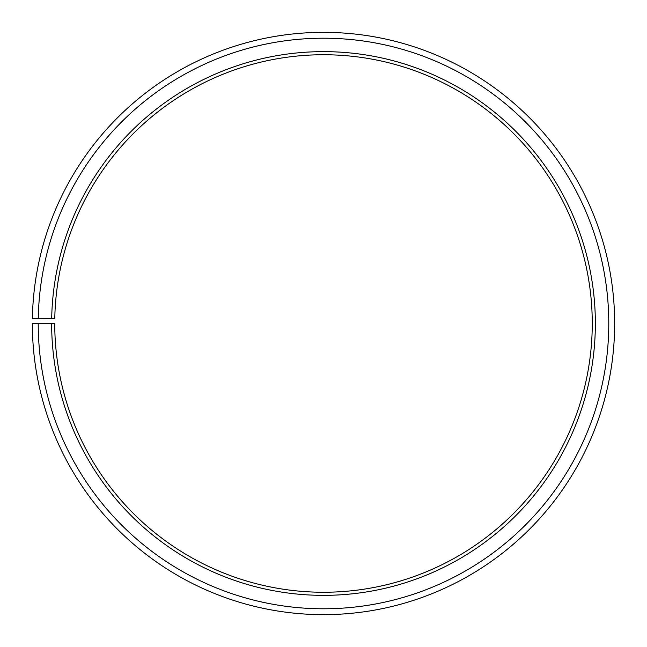 <?xml version="1.0" encoding="UTF-8"?>
<svg xmlns="http://www.w3.org/2000/svg" width="647" height="647" viewBox="0 0 647 647"><rect width="100%" height="100%" fill="white"/><g stroke="black" fill="none" stroke-linecap="round" stroke-linejoin="round"><path stroke-width="0.97" d="M592.256 323.492A268.756 268.756 0 0 0 325.845 54.752A268.756 268.756 0 0 0 54.785 318.801L51.687 318.753A271.853 271.853 0 0 1 325.87 51.647A271.853 271.853 0 0 1 595.353 323.492A271.853 271.853 0 0 1 323.5 595.353A271.853 271.853 0 0 1 51.647 323.492L54.744 323.492A268.756 268.756 0 0 0 323.5 592.248A268.756 268.756 0 0 0 592.256 323.492M38.262 318.518L32.39 318.413A291.15 291.15 0 0 1 326.039 32.358A291.15 291.15 0 0 1 614.65 323.492A291.15 291.15 0 0 1 323.5 614.642A291.15 291.15 0 0 1 32.35 323.492L38.222 323.492A285.278 285.278 0 0 0 323.5 608.778A285.278 285.278 0 0 0 608.778 323.492A285.278 285.278 0 0 0 325.991 38.222A285.278 285.278 0 0 0 38.262 318.518L51.687 318.753M38.222 323.492L51.647 323.492"/></g></svg>
